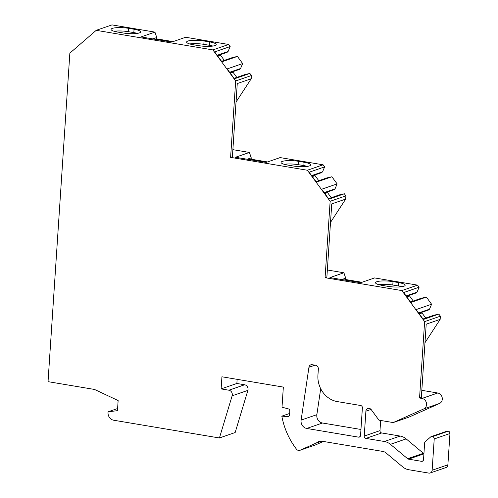 <?xml version="1.0" encoding="UTF-8"?>
<svg xmlns="http://www.w3.org/2000/svg" width="498" height="498" viewBox="0 0 498 498"><rect width="100%" height="100%" fill="white"/><g stroke="black" fill="none" stroke-linecap="round" stroke-linejoin="round"><path stroke-width="0.75" d="M232.136 395.81L219.419 437.972L235.162 432.532L247.886 390.376L232.136 395.81A4.133 3.635 70.9 0 0 228.893 390.208L221.124 388.907L221.927 376.787L283.343 387.089L282.011 407.196L288.274 408.858A2.067 1.818 70.9 0 1 289.817 411.149L289.575 414.853A2.067 1.818 70.9 0 1 287.757 416.583L281.818 416.16A68.936 60.638 70.9 0 0 296.459 449.146A3.449 3.032 70.9 0 0 299.864 450.329L315.608 444.888A3.449 3.032 70.9 0 1 315.383 444.957M237.141 379.339L236.867 383.466L244.636 384.773A4.133 3.635 70.9 0 1 247.886 390.376M323.339 441.446L315.825 444.801A3.449 3.032 70.9 0 1 315.608 444.888M431.237 436.603L446.98 431.168A2.067 1.818 70.9 0 1 447.789 431.1L448.256 431.181A2.067 1.818 70.9 0 1 449.962 433.509L447.883 464.815A3.449 3.032 70.9 0 1 445.94 467.554L430.191 472.994A3.449 3.032 -109.1 0 0 432.14 470.249L434.219 438.95A2.067 1.818 -109.1 0 0 432.513 436.615L432.046 436.541A2.067 1.818 -109.1 0 0 430.702 436.914L425.273 441.614A2.067 1.818 -109.1 0 0 424.638 442.952L423.53 459.617A2.067 1.818 70.9 0 1 421.557 461.329L408.534 459.144A2.067 1.818 70.9 0 1 407.632 458.72L390.42 444.328A13.788 12.126 -109.1 0 0 384.394 441.496L365.943 438.402A2.067 1.818 70.9 0 1 364.237 436.074L365.887 411.211A3.449 3.032 70.9 0 1 367.835 408.472A3.449 3.032 70.9 0 1 371.29 409.711L378.966 420.181L393.202 422.565L423.792 408.908M384.394 441.496L400.137 436.061A13.788 12.126 70.9 0 1 406.163 438.894L423.375 453.28A2.067 1.818 -109.1 0 0 423.929 453.61M400.137 436.061L381.686 432.961L365.943 438.402M380.659 420.461L379.98 430.633A2.067 1.818 -109.1 0 0 381.686 432.961M393.202 422.565L408.945 417.131L439.535 403.473M421.818 390.332L437.742 393.003A5.515 4.849 70.9 0 1 442.218 397.79A5.515 4.849 70.9 0 1 439.529 403.461L423.786 408.902A5.515 4.849 70.9 0 0 426.475 403.224A5.515 4.849 70.9 0 0 421.993 398.437L419.546 398.026L424.626 321.621L401.842 290.577L325.076 277.697L330.149 201.292L307.372 170.241L230.605 157.368L235.679 80.962L212.901 49.912L228.644 44.471L230.169 46.551L214.675 51.904L221.921 61.783L237.415 56.43L232.516 57.531L221.573 61.31M424.981 342.711L440.157 319.367L440.369 316.186L438.844 314.107L433.939 315.209L423.001 318.988M425.734 318.041L422.011 312.968A1.724 1.519 70.9 0 1 421.713 312.352M418.855 313.335L428.579 309.98L429.513 309.171L431.598 304.228L426.363 297.094L421.457 298.196L410.52 301.975M413.253 301.029L409.53 295.955A1.724 1.519 70.9 0 1 409.232 295.339M406.374 296.322L416.098 292.967L417.031 292.158L419.117 287.215L417.592 285.136L401.842 290.577M361.996 282.279L345.618 279.527L345.705 278.183L343.894 272.773L329.95 277.591L360.652 282.74L374.596 277.928L417.592 285.136M327.342 269.997L343.894 272.773M330.504 222.413L345.68 199.088L345.892 195.851L344.373 193.778L339.468 194.88L328.531 198.658M331.263 197.712L327.541 192.639A1.724 1.519 70.9 0 1 327.242 192.023M324.385 193.006L334.108 189.651L335.036 188.842L337.127 183.899L331.886 176.759L326.987 177.867L316.049 181.639M318.782 180.699L315.06 175.626A1.724 1.519 70.9 0 1 314.755 175.003M311.904 175.993L321.627 172.632L322.555 171.829L324.64 166.886L323.115 164.807L307.372 170.241M267.519 161.95L251.141 159.204L251.235 157.854L249.417 152.444L235.473 157.262L266.181 162.41L280.125 157.592L323.115 164.807M232.871 149.668L249.417 152.444M236.033 102.078L251.21 78.752L251.422 75.522L249.896 73.443L244.997 74.551L234.06 78.323M236.793 77.383L233.07 72.31A1.724 1.519 70.9 0 1 232.765 71.687M229.914 72.677L239.638 69.315L240.565 68.512L242.651 63.57L237.415 56.43M224.312 60.37L220.589 55.29A1.724 1.519 70.9 0 1 220.284 54.674M217.433 55.658L227.15 52.302L228.084 51.499L230.169 46.551M173.055 41.614L156.671 38.869L156.758 37.524L154.946 32.115L141.002 36.927L171.71 42.081L185.654 37.263L228.644 44.471M117.603 408.522L108.072 411.815L117.466 410.657L118.132 400.56L94.539 389.455L48.038 381.655L69.857 53.143L96.214 30.334L111.957 24.9L154.946 32.115M320.706 388.701L316.853 414.672A6.891 6.063 70.9 0 0 322.486 423.014L360.95 429.469M318.353 369.143L317.929 375.187A23.437 20.617 70.9 0 0 337.034 401.544L360.677 405.509A2.067 1.818 70.9 0 1 362.388 407.837L360.552 435.439A2.067 1.818 70.9 0 1 358.579 437.151L306.743 428.454A6.891 6.063 70.9 0 1 301.109 420.107L308.941 367.263A3.449 3.032 70.9 0 1 310.858 364.816A3.449 3.032 70.9 0 1 312.202 364.704L315.533 365.264A3.449 3.032 -109.1 0 1 318.384 369.149M96.214 30.334L212.901 49.912M315.825 444.801L300.082 450.242L315.626 443.301A13.788 12.126 70.9 0 0 317.618 442.143A6.891 6.063 70.9 0 1 319.044 441.396A6.891 6.063 70.9 0 1 321.739 441.178L382.918 451.443A6.891 6.063 70.9 0 1 385.931 452.863L402.726 466.894A13.788 12.126 -109.1 0 0 408.746 469.726L428.846 473.1A3.449 3.032 -109.1 0 0 430.191 472.994M219.419 437.972L113.725 420.237A6.891 6.063 70.9 0 1 108.029 412.475L108.072 411.815M236.867 383.466L221.124 388.907M289.668 413.446L281.818 416.16M440.157 319.367L426.207 324.179L421.345 397.404L419.546 398.026M440.369 316.186L424.626 321.621M426.363 297.094L410.862 302.442L403.617 292.569L419.117 287.215M431.598 304.228L416.104 309.582L423.35 319.461L438.844 314.107M417.031 292.158L406.088 295.937M429.513 309.171L418.575 312.949M345.68 199.088L331.736 203.906L326.875 277.075L325.076 277.697M387.693 286.325A12.064 2.478 3.8 0 0 405.154 285.248A12.064 2.478 3.8 0 0 398.537 282.578L393.009 281.65A12.064 2.478 3.8 0 0 375.548 282.721A12.064 2.478 3.8 0 0 382.165 285.398L387.693 286.325M401.824 286.717A12.064 2.478 3.8 0 0 398.313 285.945L392.791 285.018A12.064 2.478 3.8 0 0 378.654 284.619M345.705 278.183L341.709 279.565M345.618 279.527L344.274 279.994M345.892 195.851L330.149 201.292M331.886 176.759L316.392 182.112L309.146 172.233L324.64 166.886M337.127 183.899L321.627 189.252L328.873 199.125L344.373 193.778M322.555 171.829L311.617 175.607M335.036 188.842L324.098 192.62M251.21 78.752L237.26 83.571L232.404 156.746L230.605 157.368M293.222 165.99A12.064 2.478 3.8 0 0 310.684 164.919A12.064 2.478 3.8 0 0 304.066 162.248L298.539 161.321A12.064 2.478 3.8 0 0 281.077 162.392A12.064 2.478 3.8 0 0 287.695 165.068L293.222 165.99M307.353 166.388A12.064 2.478 3.8 0 0 303.842 165.61L298.314 164.682A12.064 2.478 3.8 0 0 284.184 164.29M251.235 157.854L247.245 159.236M251.141 159.204L249.809 159.665M251.422 75.522L235.679 80.962M242.651 63.57L227.156 68.917L234.402 78.796L249.896 73.443M228.084 51.499L217.147 55.272M240.565 68.512L229.628 72.291M198.746 45.66A12.064 2.478 3.8 0 0 216.207 44.59A12.064 2.478 3.8 0 0 209.596 41.913L204.068 40.985A12.064 2.478 3.8 0 0 186.607 42.062A12.064 2.478 3.8 0 0 193.218 44.733L198.746 45.66M123.205 32.986A12.064 2.478 3.8 0 0 140.666 31.916A12.064 2.478 3.8 0 0 134.055 29.245L128.528 28.318A12.064 2.478 3.8 0 0 111.066 29.388A12.064 2.478 3.8 0 0 117.677 32.065L123.205 32.986M212.883 46.059A12.064 2.478 3.8 0 0 209.372 45.281L203.844 44.353A12.064 2.478 3.8 0 0 189.707 43.955M137.342 33.385A12.064 2.478 3.8 0 0 133.831 32.607L128.303 31.679A12.064 2.478 3.8 0 0 114.167 31.287M156.758 37.524L152.762 38.9M156.671 38.869L155.326 39.33M360.06 436.634L358.579 437.151M322.486 423.014L306.743 428.454M316.853 414.672L301.109 420.107M314.997 365.177L308.941 367.263M244.636 384.773L228.893 390.208M288.971 416.166L287.757 416.583M321.764 441.184L315.626 443.301M317.618 442.143L320.631 441.104M447.883 464.815L432.14 470.249M449.962 433.509L434.219 438.95M448.256 431.181L432.513 436.615M432.046 436.541L447.789 431.1M423.039 460.812L421.557 461.329M423.916 453.834L408.534 459.144M423.375 453.28L407.632 458.72M390.42 444.328L406.163 438.894M379.98 430.633L364.237 436.074M371.06 409.424L365.887 411.211M421.993 398.437L437.742 393.003M409.53 295.955L406.798 296.901M422.011 312.968L419.279 313.914M398.537 282.578L398.313 285.945M393.009 281.65L392.791 285.018M315.06 175.626L312.327 176.566M327.541 192.639L324.808 193.585M304.066 162.248L303.842 165.61M298.539 161.321L298.314 164.682M220.589 55.29L217.85 56.237M233.07 72.31L230.337 73.25M209.596 41.913L209.372 45.281M204.068 40.985L203.844 44.353M134.055 29.245L133.831 32.607M128.528 28.318L128.303 31.679"/></g></svg>
